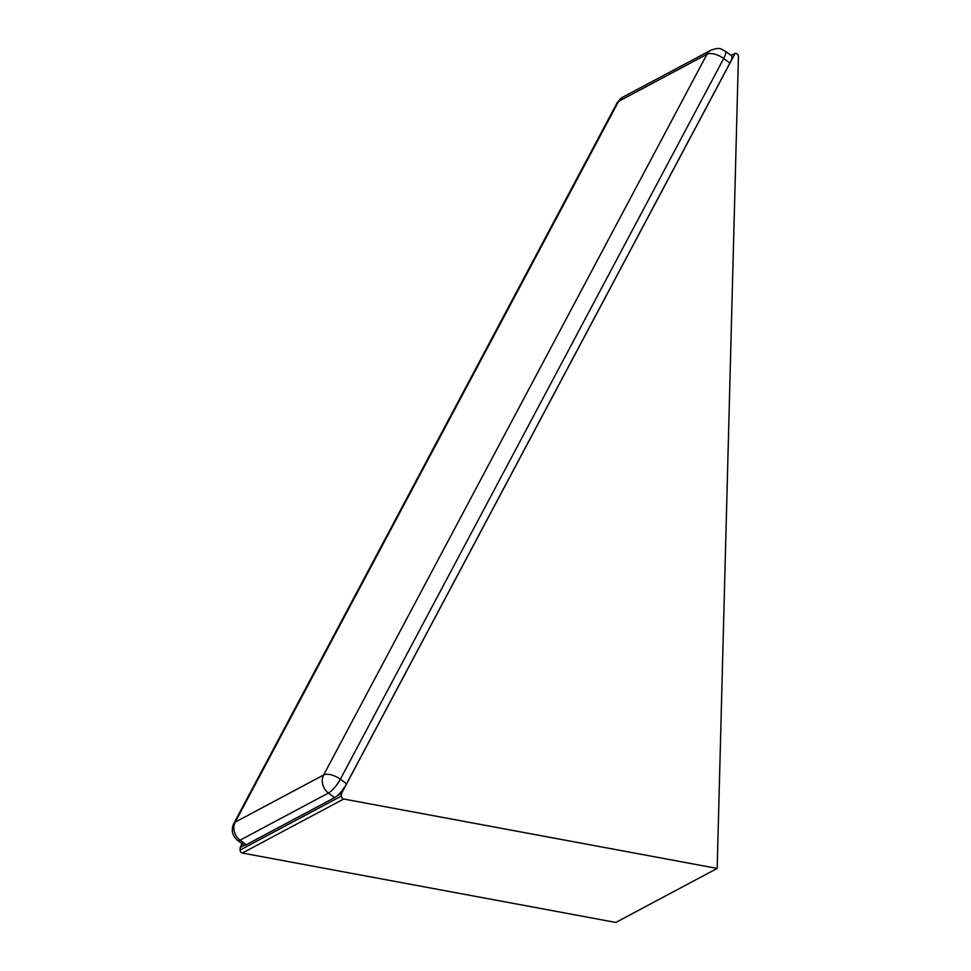 <?xml version="1.0" encoding="UTF-8"?>
<svg xmlns="http://www.w3.org/2000/svg" width="971" height="971" viewBox="0 0 971 971"><rect width="100%" height="100%" fill="white"/><g stroke="black" fill="none" stroke-linecap="round" stroke-linejoin="round"><path stroke-width="1.46" d="M617.143 102.756A13.351 6.239 28 0 1 618.563 101.397A13.351 11.251 -118.1 0 1 622.654 97.246L617.143 102.756L233.805 823.481A13.351 6.239 -152 0 1 235.225 822.121L618.563 101.397L706.985 54.255A13.351 6.239 28 0 1 723.686 58.515L729.901 63.091L346.562 783.815A13.351 3.544 126.4 0 1 337.277 795.747L341.501 793.489L735.205 53.284L736.152 53.454A2.67 2.245 -118.1 0 1 738.433 56.439L717.168 868.426L343.722 799.024A2.67 2.245 -118.1 0 1 341.44 796.038L341.501 793.489M244.389 845.268A13.351 3.544 -53.6 0 0 246.258 844.746L240.043 840.17A13.351 3.544 126.4 0 1 237.664 840.498L243.891 845.073A13.351 3.544 126.4 0 0 244.389 845.268L240.153 847.525L240.092 850.062A2.67 2.245 61.9 0 0 242.374 853.048L615.82 922.45L717.168 868.426M240.153 847.525L242.143 843.787M735.205 53.284L731.127 55.456M346.562 783.815L340.348 779.228A13.351 6.239 -152 0 0 323.646 774.979L706.985 54.255A13.351 11.251 -118.1 0 1 711.075 50.116C721.538 46.632 720.846 49.521 725.264 51.147L731.479 55.723A13.351 3.544 126.4 0 1 729.901 63.091M246.258 844.746L334.679 797.604A13.351 3.544 -53.6 0 0 337.277 795.747M725.264 51.147A13.351 3.544 126.4 0 1 723.686 58.515L340.348 779.228A13.351 3.544 126.4 0 1 328.465 793.028L334.679 797.604M343.722 799.024L242.374 853.048M341.44 796.038L240.092 850.062M240.043 840.17A13.351 11.251 -118.1 0 1 235.225 822.121L323.646 774.979A13.351 11.251 -118.1 0 0 328.465 793.028L240.043 840.17M237.664 840.498C232.19 835.776 230.904 830.108 233.805 823.481M622.654 97.246L711.075 50.116"/></g></svg>
